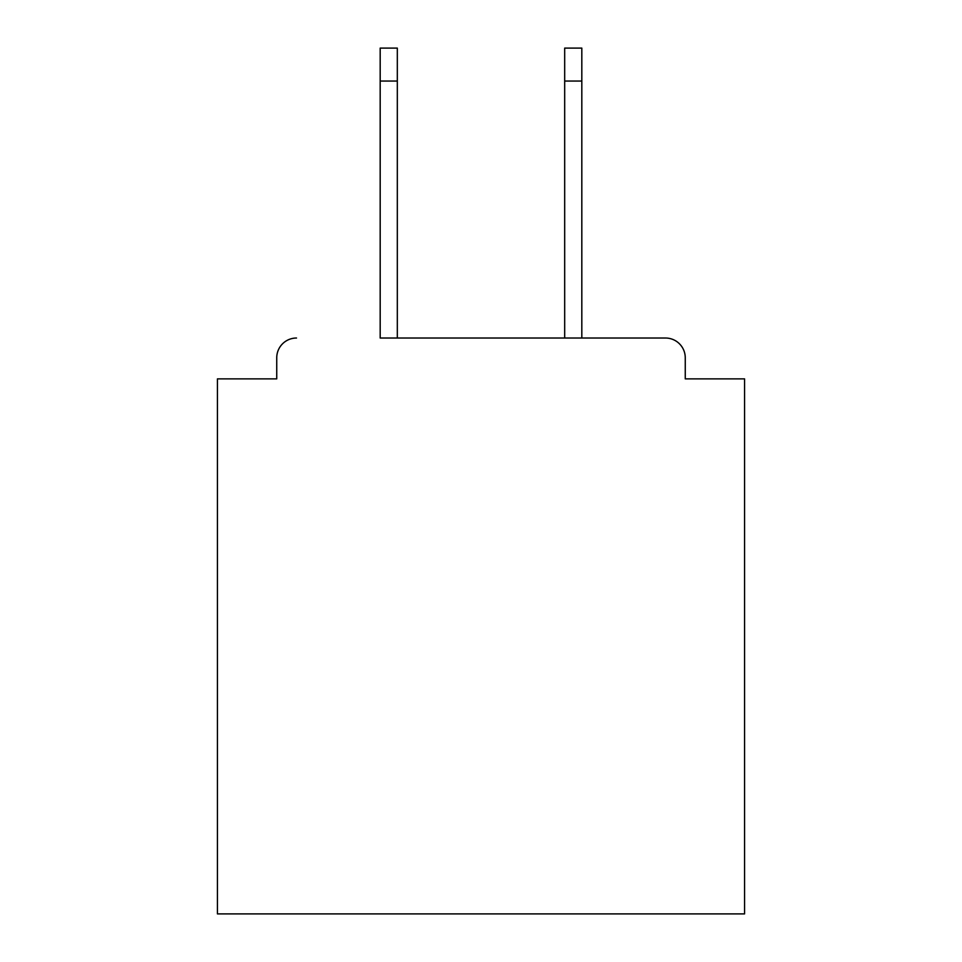 <?xml version="1.0" encoding="UTF-8"?>
<svg xmlns="http://www.w3.org/2000/svg" width="962" height="962" viewBox="0 0 962 962"><rect width="100%" height="100%" fill="white"/><g stroke="black" fill="none" stroke-linecap="round" stroke-linejoin="round"><path stroke-width="1.44" d="M685.257 378.872L685.257 357.78L685.257 378.872L744.564 378.872L744.564 913.9L217.436 913.9L217.436 378.872L276.743 378.872L276.743 357.78L276.743 378.872M380.182 81.049L380.182 48.1L397.318 48.1L397.318 81.049L380.182 81.049L380.182 338.023L665.488 338.023L581.818 338.023L581.818 81.049L564.682 81.049L564.682 48.1L581.818 48.1L581.818 81.049M685.257 357.78A19.769 19.769 0 0 0 665.488 338.023M296.512 338.023A19.769 19.769 0 0 0 276.743 357.78M564.682 81.049L564.682 338.023L397.318 338.023L397.318 81.049"/></g></svg>
